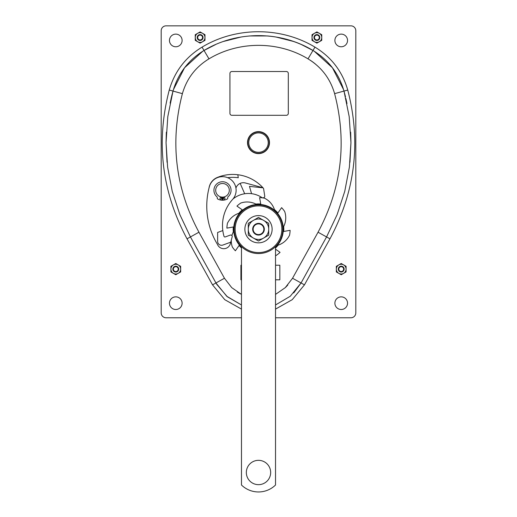 <?xml version="1.0" encoding="UTF-8"?>
<svg xmlns="http://www.w3.org/2000/svg" width="517" height="517" viewBox="0 0 517 517"><rect width="100%" height="100%" fill="white"/><g stroke="black" fill="none" stroke-linecap="round" stroke-linejoin="round"><path stroke-width="0.78" d="M275.529 317.774L350.946 317.774A4.866 4.866 0 0 0 355.806 312.908L355.806 30.716A4.866 4.866 0 0 0 350.946 25.85L166.054 25.85A4.866 4.866 0 0 0 161.194 30.716L161.194 312.908A4.866 4.866 0 0 0 166.054 317.774L241.471 317.774M349.951 162.28L350.946 142.621L350.662 132.19M346.985 103.562L345.873 98.495M345.479 96.821L345.298 96.084M345.207 95.716L343.992 91.076C338.913 73.524 328.573 59.991 312.972 50.479L301.314 44.514A107.038 107.038 0 0 0 293.288 41.392L275.975 37.017A107.038 107.038 0 0 0 267.425 35.951L249.575 35.951M329.969 238.822L326.563 236.935L301.062 282.967L304.461 284.854L329.969 238.822C355.295 191.548 361.221 141.955 347.747 90.042L334.609 93.648C330.253 78.61 321.393 67.01 308.022 58.854L312.972 50.479C280.227 30.684 236.78 30.684 204.028 50.479C188.427 59.991 178.087 73.524 173.008 91.076L172.019 94.824M343.585 89.648L332.431 67.759L314.246 51.248M241.025 37.017L223.712 41.392M215.686 44.514L204.028 50.479L202.044 47.131C185.558 57.187 174.623 71.488 169.253 90.042C155.779 141.955 161.705 191.548 187.031 238.822L212.539 284.854L224.753 299.666L241.471 309.101M166.338 132.19L166.054 142.621L167.049 162.28M216.584 284.091L190.437 236.935L187.031 238.822M171.98 94.973L171.793 95.723M171.696 96.11L170.106 103.135M202.754 51.248L184.569 67.759L173.415 89.648M214.161 45.199A107.038 107.038 0 0 0 206.47 49.076M172.135 94.352L171.825 95.58M171.625 96.401L172.116 94.43M171.049 98.825L171.431 97.202L171.049 98.831M312.972 50.479L314.956 47.131C280.99 26.613 236.01 26.613 202.044 47.131M315.738 52.204L321.005 56.043M331.475 66.531L332.618 68.005M337.769 75.883L339.346 78.881M341.957 84.853L343.547 89.519M169.253 90.042L173.008 91.07M173.46 89.506L173.557 89.183M173.945 87.955L176.265 81.86M183.632 69.007L184.75 67.514M190.999 60.476L193.481 58.163M198.56 54.078L202.638 51.319M247.798 142.621A10.702 10.702 0 0 0 258.5 153.323A10.702 10.702 0 0 0 269.202 142.621A10.702 10.702 0 0 0 258.5 131.919A10.702 10.702 0 0 0 247.798 142.621M248.767 142.621A9.733 9.733 0 0 0 258.5 152.353A9.733 9.733 0 0 0 268.233 142.621A9.733 9.733 0 0 0 258.5 132.888A9.733 9.733 0 0 0 248.767 142.621M334.887 303.182A6.327 6.327 0 0 0 341.214 309.502A6.327 6.327 0 0 0 347.54 303.182A6.327 6.327 0 0 0 341.214 296.855A6.327 6.327 0 0 0 334.887 303.182M169.46 303.182A6.327 6.327 0 0 0 175.786 309.502A6.327 6.327 0 0 0 182.113 303.182A6.327 6.327 0 0 0 175.786 296.855A6.327 6.327 0 0 0 169.46 303.182M334.887 40.449A6.327 6.327 0 0 0 341.214 46.769A6.327 6.327 0 0 0 347.54 40.449A6.327 6.327 0 0 0 341.214 34.122A6.327 6.327 0 0 0 334.887 40.449M169.46 40.449A6.327 6.327 0 0 0 175.786 46.769A6.327 6.327 0 0 0 182.113 40.449A6.327 6.327 0 0 0 175.786 34.122A6.327 6.327 0 0 0 169.46 40.449M200.118 34.607A2.921 2.921 0 0 0 197.197 37.528A2.921 2.921 0 0 0 200.118 40.449A2.921 2.921 0 0 0 203.032 37.528A2.921 2.921 0 0 0 200.118 34.607M200.118 39.958A2.43 2.43 0 0 0 202.548 37.528A2.43 2.43 0 0 0 200.118 35.091A2.43 2.43 0 0 0 197.681 37.528A2.43 2.43 0 0 0 200.118 39.958M316.882 34.607A2.921 2.921 0 0 0 313.968 37.528A2.921 2.921 0 0 0 316.882 40.449A2.921 2.921 0 0 0 319.803 37.528A2.921 2.921 0 0 0 316.882 34.607M316.882 39.958A2.43 2.43 0 0 0 319.319 37.528A2.43 2.43 0 0 0 316.882 35.091A2.43 2.43 0 0 0 314.452 37.528A2.43 2.43 0 0 0 316.882 39.958M175.786 266.203A2.921 2.921 0 0 0 172.865 269.124A2.921 2.921 0 0 0 175.786 272.039A2.921 2.921 0 0 0 178.708 269.124A2.921 2.921 0 0 0 175.786 266.203M175.786 271.554A2.43 2.43 0 0 0 178.223 269.124A2.43 2.43 0 0 0 175.786 266.688A2.43 2.43 0 0 0 173.357 269.124A2.43 2.43 0 0 0 175.786 271.554M341.214 266.203A2.921 2.921 0 0 0 338.292 269.124A2.921 2.921 0 0 0 341.214 272.039A2.921 2.921 0 0 0 344.135 269.124A2.921 2.921 0 0 0 341.214 266.203M341.214 271.554A2.43 2.43 0 0 0 343.643 269.124A2.43 2.43 0 0 0 341.214 266.688A2.43 2.43 0 0 0 338.777 269.124A2.43 2.43 0 0 0 341.214 271.554M175.786 263.502L170.92 266.313L170.92 271.929L175.786 274.74L180.653 271.929L180.653 269.124A4.866 4.866 0 0 0 178.223 264.911L175.786 263.502M178.223 264.911A4.866 4.866 0 0 0 170.92 269.124A4.866 4.866 0 0 0 178.223 273.338A4.866 4.866 0 0 0 180.653 269.124L180.653 266.313L178.223 264.911M197.681 41.741L200.118 43.144L204.978 40.339L204.978 34.717L200.118 31.912L197.681 33.314A4.866 4.866 0 0 0 195.252 37.528L195.252 40.339L197.681 41.741A4.866 4.866 0 0 0 204.978 37.528A4.866 4.866 0 0 0 197.681 33.314L195.252 34.717L195.252 37.528A4.866 4.866 0 0 0 197.681 41.741M314.452 33.314A4.866 4.866 0 0 0 312.022 37.528L312.022 40.339L316.882 43.144L321.748 40.339L321.748 34.717L316.882 31.912L312.022 34.717L312.022 37.528A4.866 4.866 0 0 0 319.319 41.741A4.866 4.866 0 0 0 319.319 33.314A4.866 4.866 0 0 0 314.452 33.314M338.777 273.338L341.214 274.74L346.08 271.929L346.08 266.313L341.214 263.502L338.777 264.911A4.866 4.866 0 0 0 336.347 269.124L336.347 271.929L338.777 273.338A4.866 4.866 0 0 0 346.08 269.124A4.866 4.866 0 0 0 338.777 264.911L336.347 266.313L336.347 269.124A4.866 4.866 0 0 0 338.777 273.338M216.688 284.272L227.318 296.739L241.471 304.965L226.743 296.254L215.938 282.967L212.539 284.854M275.529 304.965L290.263 296.247L301.062 282.967L293.708 292.971L301.062 282.967L292.544 278.256L285.281 287.633L275.529 294.393M334.609 93.648L334.609 93.648C347.159 142.001 341.64 188.188 318.052 232.217L292.544 278.256L318.052 232.217L326.563 236.935L337.103 214.704L344.749 191.329L349.389 167.172L350.946 142.621L349.195 116.616L343.992 91.076M343.559 89.564L342.525 86.397M202.683 51.293L199.898 53.122M180.181 74.235L179.981 74.577M204.028 50.479L208.978 58.854C195.607 67.01 186.747 78.61 182.391 93.648L173.008 91.076L167.805 116.616L166.054 142.621L167.611 167.172L172.251 191.329L179.897 214.704L190.437 236.935L198.948 232.217L224.456 278.256L231.719 287.633L241.471 294.393M247.507 142.621A10.993 10.993 0 0 0 258.5 153.614A10.993 10.993 0 0 0 269.493 142.621A10.993 10.993 0 0 0 258.5 131.622A10.993 10.993 0 0 0 247.507 142.621M240.159 183.393L244.696 193.759A24.325 24.325 0 0 1 261.957 197.591A1.461 1.461 0 0 0 262.991 197.817L263.528 197.733A1.461 1.461 0 0 0 264.743 196.072L263.56 188.427A40.869 40.869 0 0 0 263.043 187.845A40.869 40.869 0 0 0 262.959 187.755L245.388 182.979A7.787 7.787 0 0 0 236.392 186.992L235.914 187.942M263.043 187.845L249.459 186.372L251.572 193.675M244.696 193.759A24.325 24.325 0 0 0 232.993 198.987M262.959 187.755A40.869 40.869 0 0 0 237.814 174.74L238.279 177.751A37.948 37.948 0 0 0 227.654 177.693M237.814 174.74A40.869 40.869 0 0 0 217.353 177.447A13.623 13.623 0 0 0 209.03 188.001M230.362 243.636A6.811 6.811 0 0 1 217.431 244.347A73.841 73.841 0 0 1 209.514 186.165A13.623 13.623 0 0 1 236.12 190.301A13.623 13.623 0 0 1 232.585 199.452A38.924 38.924 0 0 0 222.814 230.569L217.631 232.456L217.631 241.394A3.89 3.89 0 0 0 222.853 245.052L230.75 242.182L230.362 243.636M222.814 230.569A38.924 38.924 0 0 0 223.99 236.282A0.976 0.976 0 0 0 225.257 236.928L230.356 235.073A1.461 1.461 0 0 1 232.191 236.792L230.75 242.182M222.769 197.106L222.769 200.221A9.926 9.926 0 0 0 227.603 198.812L227.842 196.99A8.563 8.563 0 0 0 222.497 181.738A8.563 8.563 0 0 0 217.146 196.99L217.386 198.812A9.926 9.926 0 0 0 222.22 200.221L222.22 197.106M225.024 198.347A0.827 0.827 0 0 1 224.197 199.174A0.827 0.827 0 0 1 223.37 198.347A0.827 0.827 0 0 1 224.197 197.52A0.827 0.827 0 0 1 225.024 198.347M221.619 198.347A0.827 0.827 0 0 1 220.791 199.174A0.827 0.827 0 0 1 219.964 198.347A0.827 0.827 0 0 1 220.791 197.52A0.827 0.827 0 0 1 221.619 198.347M229.309 190.301A6.811 6.811 0 0 0 222.497 183.49A6.811 6.811 0 0 0 215.686 190.301A6.811 6.811 0 0 0 222.497 197.113A6.811 6.811 0 0 0 229.309 190.301M288.312 113.352A1.945 1.945 0 0 1 286.366 115.297L231.875 115.297A1.945 1.945 0 0 1 229.929 113.352L229.929 73.459A1.945 1.945 0 0 1 231.875 71.508L286.366 71.508A1.945 1.945 0 0 1 288.312 73.459L288.312 113.352M275.529 279.82L279.839 279.82L279.839 265.227L275.529 265.227M241.471 265.227L240.916 265.227L240.916 279.82L241.471 279.82M344.761 93.965L345.375 96.401M344.794 94.081L345.175 95.58M258.5 241.025L268.717 235.125L268.717 229.225A10.217 10.217 0 0 0 263.612 220.378L258.5 217.424L248.283 223.325L248.283 229.225A10.217 10.217 0 0 0 263.612 238.072A10.217 10.217 0 0 0 268.717 229.225L268.717 223.325L263.612 220.378A10.217 10.217 0 0 0 248.283 229.225L248.283 235.125L258.5 241.025M258.5 223.874A5.351 5.351 0 0 1 263.851 229.225A5.351 5.351 0 0 1 258.5 234.576A5.351 5.351 0 0 1 253.149 229.225A5.351 5.351 0 0 1 258.5 223.874M264.336 229.225A5.836 5.836 0 0 0 258.5 223.389A5.836 5.836 0 0 0 252.664 229.225A5.836 5.836 0 0 0 258.5 235.061A5.836 5.836 0 0 0 264.336 229.225M272.123 229.225A13.623 13.623 0 0 0 258.5 215.602A13.623 13.623 0 0 0 244.877 229.225A13.623 13.623 0 0 0 258.5 242.848A13.623 13.623 0 0 0 272.123 229.225M241.471 246.596L241.471 485.004A24.325 24.325 0 0 0 275.529 485.004L275.529 246.596M282.825 229.225A24.325 24.325 0 0 1 258.5 253.55A24.325 24.325 0 0 1 234.175 229.225A24.325 24.325 0 0 1 258.5 204.9A24.325 24.325 0 0 1 282.825 229.225M235.145 229.225A23.355 23.355 0 0 1 258.5 205.869A23.355 23.355 0 0 1 281.855 229.225A23.355 23.355 0 0 1 258.5 252.58A23.355 23.355 0 0 1 235.145 229.225M258.5 484.662A12.162 12.162 0 0 0 270.662 472.499A12.162 12.162 0 0 0 258.5 460.33A12.162 12.162 0 0 0 246.338 472.499A12.162 12.162 0 0 0 258.5 484.662M275.529 247.934A25.301 25.301 0 0 0 278.159 245.155A19.459 19.459 0 0 0 289.559 235.177A31.627 31.627 0 0 0 290.108 230.33L283.704 231.461A25.301 25.301 0 0 0 283.665 226.588A19.459 19.459 0 0 0 284.673 211.472A31.627 31.627 0 0 0 281.629 207.66L277.9 212.985A25.301 25.301 0 0 0 274.43 209.566A19.459 19.459 0 0 0 264.452 198.166A31.627 31.627 0 0 0 259.605 197.617L260.736 204.021A25.301 25.301 0 0 0 255.863 204.06A19.459 19.459 0 0 0 240.748 203.052A31.627 31.627 0 0 0 236.935 206.096L242.26 209.824A25.301 25.301 0 0 0 238.841 213.295A19.459 19.459 0 0 0 227.441 223.273A31.627 31.627 0 0 0 226.892 228.12L233.296 226.989A25.301 25.301 0 0 0 233.335 231.862A19.459 19.459 0 0 0 231.92 235.578M275.529 255.631A19.459 19.459 0 0 0 276.252 255.398A31.627 31.627 0 0 0 280.065 252.354L275.529 249.175M231.261 240.276A19.459 19.459 0 0 0 232.327 246.977A31.627 31.627 0 0 0 235.371 250.79L239.1 245.465A25.301 25.301 0 0 0 241.471 247.934M241.471 247.275A24.816 24.816 0 0 1 259.366 204.428A24.816 24.816 0 0 1 275.529 247.275M347.747 90.042C342.377 71.488 331.442 57.187 314.956 47.131M308.022 58.854C278.249 40.856 238.757 40.862 208.978 58.854M275.529 309.101L292.247 299.666L304.461 284.854M215.938 282.967L224.456 278.256M182.391 93.648C169.841 142.001 175.36 188.188 198.948 232.217M315.376 64.005A58.382 58.382 0 0 0 309.935 60.037M237.219 291.982A38.924 38.924 0 0 0 240.554 293.927M285.177 287.736A38.924 38.924 0 0 0 287.795 285.022"/></g></svg>
